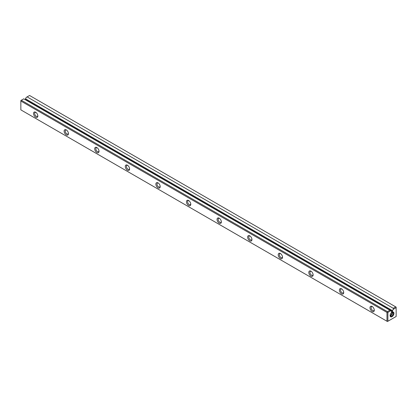 <?xml version="1.0" encoding="UTF-8"?>
<svg xmlns="http://www.w3.org/2000/svg" width="417" height="417" viewBox="0 0 417 417"><rect width="100%" height="100%" fill="white"/><g stroke="black" fill="none" stroke-linecap="round" stroke-linejoin="round"><path stroke-width="0.63" d="M21.309 100.252L387.435 311.629L389.885 310.212L23.759 98.834L20.85 100.513L20.85 109.874L386.976 321.252L386.976 312.422L20.85 101.044M389.885 310.212L390.802 310.743L387.893 312.422L387.893 321.252L396.15 316.487L396.15 307.657L393.241 309.336L393.241 308.278L27.115 96.895L26.198 97.427L25.213 99.673M393.241 308.278L395.691 306.86L29.565 95.483L27.115 96.895M390.802 310.743L391.563 311.181L391.563 311.984L392.48 311.452L392.48 310.655L393.241 309.336M392.022 312.229L392.022 312.229A2.726 1.574 120 0 0 390.093 315.565A2.726 1.574 120 0 0 392.022 316.68A2.726 1.574 120 0 0 393.95 313.344A2.726 1.574 120 0 0 392.022 312.229M158.033 187.858A3.049 1.762 60 0 1 155.875 184.121A3.049 1.762 60 0 1 158.033 182.875A3.049 1.762 60 0 1 160.191 186.613A3.049 1.762 60 0 1 158.033 187.858M188.62 205.513A3.049 1.762 60 0 1 186.462 201.781A3.049 1.762 60 0 1 188.62 200.535A3.049 1.762 60 0 1 190.778 204.273A3.049 1.762 60 0 1 188.62 205.513M249.793 240.833A3.049 1.762 60 0 1 247.635 237.101A3.049 1.762 60 0 1 249.793 235.855A3.049 1.762 60 0 1 251.946 239.587A3.049 1.762 60 0 1 249.793 240.833M372.141 311.473A3.049 1.762 60 0 1 369.983 307.736A3.049 1.762 60 0 1 372.141 306.49A3.049 1.762 60 0 1 374.294 310.227A3.049 1.762 60 0 1 372.141 311.473M35.685 117.219A3.049 1.762 60 0 1 33.527 113.487A3.049 1.762 60 0 1 35.685 112.241A3.049 1.762 60 0 1 37.843 115.973A3.049 1.762 60 0 1 35.685 117.219M280.38 258.493A3.049 1.762 60 0 1 278.222 254.756A3.049 1.762 60 0 1 280.38 253.515A3.049 1.762 60 0 1 282.533 257.247A3.049 1.762 60 0 1 280.38 258.493M96.859 152.539A3.049 1.762 60 0 1 94.701 148.801A3.049 1.762 60 0 1 96.859 147.561A3.049 1.762 60 0 1 99.017 151.293A3.049 1.762 60 0 1 96.859 152.539M219.206 223.173A3.049 1.762 60 0 1 217.048 219.441A3.049 1.762 60 0 1 219.206 218.195A3.049 1.762 60 0 1 221.359 221.927A3.049 1.762 60 0 1 219.206 223.173M66.272 134.879A3.049 1.762 60 0 1 64.114 131.147A3.049 1.762 60 0 1 66.272 129.901A3.049 1.762 60 0 1 68.43 133.633A3.049 1.762 60 0 1 66.272 134.879M127.446 170.199A3.049 1.762 60 0 1 125.288 166.461A3.049 1.762 60 0 1 127.446 165.215A3.049 1.762 60 0 1 129.604 168.953A3.049 1.762 60 0 1 127.446 170.199M310.967 276.153A3.049 1.762 60 0 1 308.809 272.416A3.049 1.762 60 0 1 310.967 271.17A3.049 1.762 60 0 1 313.12 274.907A3.049 1.762 60 0 1 310.967 276.153M341.554 293.813A3.049 1.762 60 0 1 339.396 290.076A3.049 1.762 60 0 1 341.554 288.83A3.049 1.762 60 0 1 343.707 292.567A3.049 1.762 60 0 1 341.554 293.813M25.437 98.746L392.48 310.655M35.987 112.439A2.252 1.298 -120 0 0 35.127 112.454A2.252 1.298 -120 0 0 34.783 114.258A2.252 1.298 -120 0 0 36.253 116.239A2.252 1.298 -120 0 0 37.374 116.353A2.252 1.298 -120 0 0 37.822 115.613M66.574 130.099A2.252 1.298 -120 0 0 65.714 130.114A2.252 1.298 -120 0 0 65.37 131.918A2.252 1.298 -120 0 0 66.835 133.899A2.252 1.298 -120 0 0 67.961 134.008A2.252 1.298 -120 0 0 68.404 133.268M97.161 147.759A2.252 1.298 -120 0 0 96.301 147.774A2.252 1.298 -120 0 0 95.957 149.578A2.252 1.298 -120 0 0 97.422 151.559A2.252 1.298 -120 0 0 98.548 151.668A2.252 1.298 -120 0 0 98.991 150.928M127.748 165.419A2.252 1.298 -120 0 0 126.888 165.434A2.252 1.298 -120 0 0 126.544 167.233A2.252 1.298 -120 0 0 128.009 169.219A2.252 1.298 -120 0 0 129.134 169.328A2.252 1.298 -120 0 0 129.578 168.588M158.335 183.079A2.252 1.298 -120 0 0 157.475 183.094A2.252 1.298 -120 0 0 157.126 184.893A2.252 1.298 -120 0 0 158.596 186.879A2.252 1.298 -120 0 0 159.721 186.988A2.252 1.298 -120 0 0 160.164 186.248M188.922 200.739A2.252 1.298 -120 0 0 188.062 200.749A2.252 1.298 -120 0 0 187.713 202.553A2.252 1.298 -120 0 0 189.182 204.533A2.252 1.298 -120 0 0 190.308 204.648A2.252 1.298 -120 0 0 190.751 203.908M219.509 218.393A2.252 1.298 -120 0 0 218.649 218.409A2.252 1.298 -120 0 0 218.299 220.212A2.252 1.298 -120 0 0 219.769 222.193A2.252 1.298 -120 0 0 220.895 222.308A2.252 1.298 -120 0 0 221.338 221.568M250.096 236.053A2.252 1.298 -120 0 0 249.236 236.069A2.252 1.298 -120 0 0 248.886 237.872A2.252 1.298 -120 0 0 250.356 239.853A2.252 1.298 -120 0 0 251.482 239.963A2.252 1.298 -120 0 0 251.925 239.222M280.683 253.713A2.252 1.298 -120 0 0 279.823 253.729A2.252 1.298 -120 0 0 279.473 255.532A2.252 1.298 -120 0 0 280.943 257.513A2.252 1.298 -120 0 0 282.069 257.623A2.252 1.298 -120 0 0 282.512 256.882M311.27 271.373A2.252 1.298 -120 0 0 310.404 271.389A2.252 1.298 -120 0 0 310.06 273.192A2.252 1.298 -120 0 0 311.53 275.173A2.252 1.298 -120 0 0 312.656 275.283A2.252 1.298 -120 0 0 313.099 274.542M341.857 289.033A2.252 1.298 -120 0 0 340.991 289.049A2.252 1.298 -120 0 0 340.647 290.847A2.252 1.298 -120 0 0 342.117 292.833A2.252 1.298 -120 0 0 343.243 292.942A2.252 1.298 -120 0 0 343.686 292.202M372.444 306.693A2.252 1.298 -120 0 0 371.578 306.703A2.252 1.298 -120 0 0 371.234 308.507A2.252 1.298 -120 0 0 372.704 310.488A2.252 1.298 -120 0 0 373.83 310.602A2.252 1.298 -120 0 0 374.273 309.862M390.103 315.361A2.252 1.298 120 0 0 390.562 316.206A2.252 1.298 120 0 0 392.809 314.908A2.252 1.298 120 0 0 392.809 312.312A2.252 1.298 120 0 0 391.844 312.338A1.882 1.084 -60 0 1 391.584 314.199A1.882 1.084 -60 0 1 390.103 315.372M390.208 315.794A2.252 1.298 120 0 0 391.923 314.397A2.252 1.298 120 0 0 392.272 312.213M387.893 321.252L387.435 321.517L386.976 321.252M386.976 312.422L387.435 312.161L387.435 311.629M395.691 306.86L396.15 307.126L396.15 307.657M387.435 312.161L387.893 312.422M25.437 99.543L392.48 311.452"/></g></svg>
